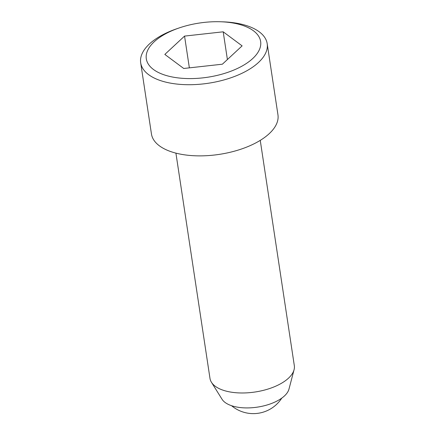 <?xml version="1.0" encoding="UTF-8"?>
<svg xmlns="http://www.w3.org/2000/svg" width="435" height="435" viewBox="0 0 435 435"><rect width="100%" height="100%" fill="white"/><g stroke="black" fill="none" stroke-linecap="round" stroke-linejoin="round"><path stroke-width="0.65" d="M179.019 27.992L176.882 28.726A63.972 30.33 -8.6 0 0 149.412 43.978A63.972 30.33 -8.6 0 0 140.684 62.803L151.451 133.969A63.972 30.33 -8.6 0 0 200.111 155.877A63.972 30.33 -8.6 0 0 269.227 133.659A63.972 30.33 -8.6 0 0 277.954 114.835L267.188 43.674A63.972 30.33 -8.6 0 0 222.535 21.821L220.279 21.75A57.817 27.41 -8.6 0 0 179.019 27.992A57.817 27.41 -8.6 0 0 154.191 41.776A57.817 27.41 -8.6 0 0 178.209 77.914A57.817 27.41 -8.6 0 0 256.759 54.109A57.817 27.41 -8.6 0 0 220.279 21.75M140.684 62.803A63.972 30.33 -8.6 0 0 189.35 84.716A63.972 30.33 -8.6 0 0 258.466 62.499A63.972 30.33 -8.6 0 0 267.188 43.674M223.198 31.809L242.116 45.865L222.383 64.201L183.739 68.48L164.827 54.424L184.554 36.094L223.198 31.809L227.396 59.541M260.25 140.375L294.316 365.623A42.646 20.217 171.4 0 1 294.065 369.761A42.646 20.217 171.4 0 1 288.497 378.173A42.646 20.217 171.4 0 1 246.612 392.865A42.646 20.217 171.4 0 1 211.437 382.256A42.646 20.217 171.4 0 1 209.98 378.379L175.914 153.131M294.065 369.761L288.976 389.102A34.561 16.383 171.4 0 1 284.468 395.921A34.561 16.383 171.4 0 1 250.522 407.829A34.561 16.383 171.4 0 1 222.019 399.227L211.437 382.256M189.361 67.855L184.554 36.094M231.556 405.703A33.854 33.854 0 0 0 281.782 398.107"/></g></svg>
